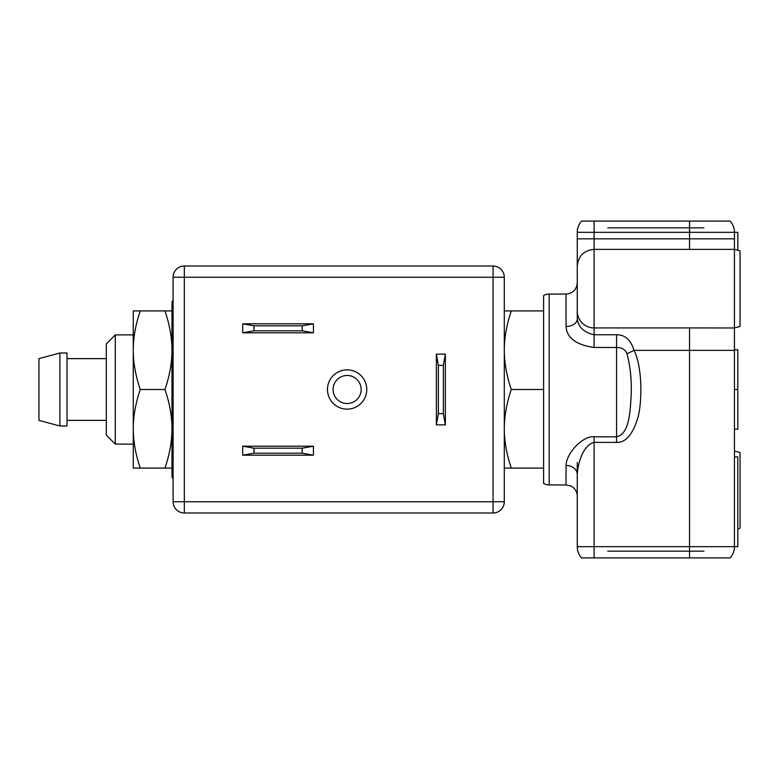 <?xml version="1.0" encoding="UTF-8"?>
<svg xmlns="http://www.w3.org/2000/svg" width="779" height="779" viewBox="0 0 779 779"><rect width="100%" height="100%" fill="white"/><g stroke="black" fill="none" stroke-linecap="round" stroke-linejoin="round"><path stroke-width="1.17" d="M734.441 350.355L689.532 350.355L689.532 327.93L734.441 327.978L734.441 546.673A16.836 16.836 -90 0 1 730.147 557.9L581.553 557.9A16.836 16.836 0 0 1 577.268 546.673A16.836 16.836 0 0 0 581.553 557.9M734.441 429.19L737.801 429.19L737.801 389.5L734.441 389.5M601.028 557.9L710.672 557.9L601.028 557.9M689.532 557.9L689.532 546.673L737.801 546.673L737.801 456.864L734.441 456.864M577.268 534.793L577.268 512.475M737.801 389.5L737.801 349.81L734.441 349.81L734.441 249.387L740.05 250.896L740.05 326.469L734.441 327.93M734.441 238.832L734.441 249.387L734.441 232.327L734.441 238.832L689.532 238.832L689.532 221.1L730.147 221.1A16.836 16.836 -90 0 1 734.441 232.327L737.801 232.327L737.801 249.903M616.559 334.766L594.104 334.766L594.104 347.502L616.559 347.502L616.559 334.766C624.992 334.707 630.815 339.907 634.028 350.355C642.763 367.717 641.974 402.811 638.04 417.125C632.928 434.341 625.761 442.754 616.559 442.384L616.559 436.815L594.104 436.815C584.562 435.11 566.645 451.616 566.041 465.462L566.041 484.928L570.9 486.028L572.984 487.333C575.759 489.621 577.19 492.562 577.268 496.155L577.268 462.473M689.532 327.93L594.104 327.93L594.104 334.766C584.065 332.458 578.446 327.229 577.268 319.059L577.268 304.599M594.104 347.502C576.178 344.893 566.82 337.882 566.041 326.479A11.227 7.41 180 0 0 577.268 319.059L577.268 232.327A16.836 16.836 0 0 1 581.553 221.1A16.836 16.836 0 0 0 577.268 232.327L594.104 232.327L594.104 327.93A16.836 16.817 180 0 1 577.268 311.113M689.532 249.387L689.532 238.832L577.268 238.832L577.268 244.207M581.553 221.1L689.532 221.1M710.672 221.1L601.028 221.1L710.672 221.1M566.041 326.479L566.041 294.072L549.195 294.072L549.195 484.928L566.041 484.928M627.037 353.773C630.737 368.185 632.022 383.502 630.912 399.734C629.958 414.038 628.653 434.205 616.559 436.815L616.559 347.502C621.769 347.385 625.255 349.479 627.037 353.773L634.028 350.355L689.532 350.355L689.532 546.673L577.268 546.673L577.268 474.401C577.775 464.284 582.575 445.471 594.104 442.384L594.104 557.9M577.268 474.401A11.227 8.939 0 0 0 566.041 465.462M594.104 221.1L594.104 232.327L734.441 232.327A16.836 16.836 -90 0 0 730.147 221.1M549.195 484.928A11.227 11.227 0 0 1 543.586 483.418L543.586 295.582A11.227 11.227 0 0 1 549.195 294.072M703.934 227.838L607.766 227.838L703.934 227.838M734.441 451.022L740.05 452.531L740.05 528.104L737.801 529.097M703.934 551.162L607.766 551.162L703.934 551.162M543.586 310.918L504.295 310.918M543.586 389.5L511.306 389.5C506.671 375.916 504.334 362.819 504.295 350.209C504.325 337.638 506.662 324.541 511.306 310.918M543.586 468.082L511.306 468.082C506.662 454.469 504.325 441.372 504.295 428.791C504.334 416.181 506.671 403.084 511.306 389.5M115.292 334.882L106.314 343.86L106.314 435.14L115.292 444.118L115.292 334.882L133.258 334.882M67.013 389.5L67.013 425.986L59.895 425.986L59.895 353.014L67.013 353.014L67.013 389.5M59.895 425.986L38.95 420.378L38.95 358.622L59.895 353.014M504.295 468.082L511.306 468.082M504.295 277.236L504.295 501.764L184.331 501.764L184.331 277.236L493.068 277.236L493.068 512.991L184.331 512.991L184.331 501.764L173.104 501.764L173.104 277.236L184.331 277.236L184.331 266.009L493.068 266.009L493.068 277.236L504.295 277.236A11.227 11.227 0 0 0 493.068 266.009A11.227 11.227 0 0 1 504.295 277.236M504.295 501.764A11.227 11.227 0 0 1 493.068 512.991M173.104 277.236A11.227 11.227 0 0 1 184.331 266.009A11.227 11.227 0 0 0 173.104 277.236M184.331 512.991A11.227 11.227 0 0 1 173.104 501.764A11.227 11.227 0 0 0 184.331 512.991A11.227 11.227 0 0 1 173.104 501.764A11.227 11.227 0 0 0 184.331 512.991M366.763 389.5A19.65 19.65 0 0 1 347.122 409.15A19.65 19.65 0 0 1 327.472 389.5A19.65 19.65 0 0 1 347.122 369.85A19.65 19.65 0 0 1 366.763 389.5M445.354 354.133L443.368 365.361L438.353 365.361L436.367 354.133L445.354 354.133L445.354 424.867L436.367 424.867L438.353 413.639L443.368 413.639L445.354 424.867M436.367 354.133L436.367 424.867M443.368 365.361L443.368 413.639M438.353 365.361L438.353 413.639M253.935 453.193L253.935 448.178L242.717 446.192L313.44 446.192L302.213 448.178L302.213 453.193L253.935 453.193L242.717 455.179L313.44 455.179L302.213 453.193M242.717 446.192L242.717 455.179M253.935 448.178L302.213 448.178M313.44 446.192L313.44 455.179M302.213 325.807L302.213 330.822L313.44 332.808L242.717 332.808L253.935 330.822L253.935 325.807L302.213 325.807L313.44 323.821L242.717 323.821L253.935 325.807M313.44 332.808L313.44 323.821M302.213 330.822L253.935 330.822M242.717 332.808L242.717 323.821M361.154 389.5A14.032 14.032 0 0 1 347.122 403.532A14.032 14.032 0 0 1 333.091 389.5A14.032 14.032 0 0 1 347.122 375.468A14.032 14.032 0 0 1 361.154 389.5M171.984 447.876L171.984 428.791C171.945 441.391 169.608 454.488 164.963 468.082L171.984 468.082M171.984 310.918L164.963 310.918C169.608 324.512 171.955 337.609 171.984 350.209C171.945 362.819 169.608 375.916 164.963 389.5C169.608 403.084 171.945 416.181 171.984 428.791M133.258 428.791C133.287 441.391 135.634 454.488 140.269 468.082L133.258 468.082L133.258 428.791C133.297 416.181 135.634 403.084 140.269 389.5C135.634 375.916 133.297 362.819 133.258 350.209L133.258 310.918L140.269 310.918C135.624 324.512 133.287 337.609 133.258 350.209L133.258 428.791M164.963 468.082L140.269 468.082M164.963 389.5L140.269 389.5M164.963 310.918L140.269 310.918M594.104 436.815L594.104 442.384L616.559 442.384M616.559 342.185L616.559 347.502M566.041 294.072C572.857 293.41 576.596 289.671 577.268 282.845M577.268 266.233C578.261 255.999 583.88 250.39 594.104 249.387L734.441 249.387M115.292 444.118L133.258 444.118M67.013 420.378L106.314 420.378M67.013 358.622L106.314 358.622M173.104 479.007L171.984 477.069L171.984 301.931L173.104 299.993"/></g></svg>

